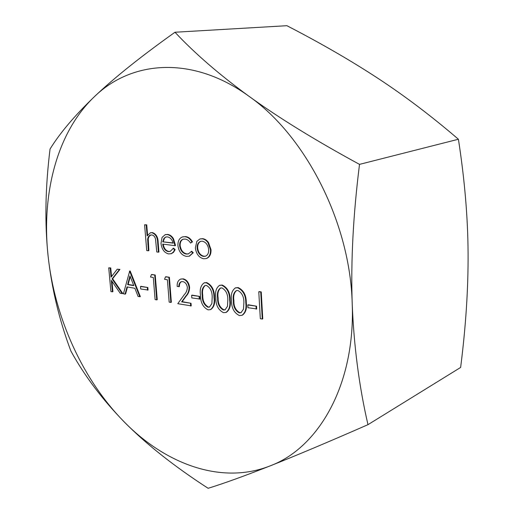 <?xml version="1.0" encoding="UTF-8"?>
<svg xmlns="http://www.w3.org/2000/svg" width="514" height="514" viewBox="0 0 514 514"><rect width="100%" height="100%" fill="white"/><g stroke="black" fill="none" stroke-linecap="round" stroke-linejoin="round"><path stroke-width="0.77" d="M259.281 291.605L261.24 291.92L262.77 318.847L262.268 319.053L260.322 318.699L258.78 291.798L259.281 291.605M248.301 304.783L256.544 306.196L256.704 308.946L247.96 307.706L247.799 304.975L248.301 304.783M235.624 287.853L238.143 287.564C243.623 290.179 246.341 295.248 246.29 302.759C247.048 308.535 245.763 312.653 242.441 315.127L242.171 315.223M204.379 282.816L206.667 282.565C211.871 285.09 214.486 290.018 214.511 297.343C215.295 303.067 214.075 307.109 210.843 309.473L210.573 309.563M108.724 267.845L110.221 268.083L111.056 277.155L117.243 269.201L119.421 269.548L112.097 278.916L122.223 293.603L120.192 293.231L111.358 280.4L112.405 291.817L110.915 291.547L108.724 267.845L110.741 267.929L111.538 276.538M117.243 269.201L119.942 269.394L112.617 278.755L122.737 293.436L122.223 293.603M111.968 281.293L112.926 291.65L112.405 291.817M200.139 238.92L202.709 238.676C204.919 238.946 206.853 240.237 208.523 242.55L211.016 249.701C211.158 254.212 209.699 257.122 206.654 258.426L206.397 258.503M144.588 224.791L146.214 224.978L147.12 235.913L150.339 232.823L151.874 232.726C155.633 234.011 157.56 237.346 157.657 242.743L158.415 252.181L156.764 251.956L155.53 239.042C154.849 236.556 153.596 235.2 151.771 234.962L150.531 235.039C148.925 235.618 147.968 237.025 147.647 239.28L148.347 250.793L146.728 250.569L144.588 224.791L146.741 224.843L147.589 235.078M150.602 232.758L152.401 232.585C156.153 233.864 158.081 237.205 158.183 242.595L158.935 252.027L158.415 252.181M150.808 234.982L149.047 236.511L148.231 238.708L148.867 250.639L148.347 250.793M124.298 421.988C165.572 464.136 221.47 485.081 270.03 465.922C318.481 447.99 355.476 384.742 352.212 303.665C350.272 223.095 305.727 135.882 248.956 96.259C192.249 55.024 131.237 60.639 94.377 96.703C56.752 132.496 41.39 194.215 48.078 255.831C54.632 317.633 82.645 379.807 124.298 421.988C102.447 399.629 84.649 376.004 70.919 351.126C59.303 320.286 51.689 288.527 48.078 255.831C44.641 223.14 45.296 187.539 50.051 149.021C60.029 132.914 74.8 115.47 94.377 96.703C114.005 78.006 140.875 56.514 174.985 32.241C194.806 53.411 219.465 74.755 248.956 96.259C278.53 117.68 315.384 140.386 359.511 164.377C353.182 214.936 350.747 261.369 352.212 303.665C353.857 345.948 359.106 386.284 367.973 424.667C327.945 442.188 295.299 455.944 270.03 465.922C244.767 475.88 224.136 483.34 208.138 488.3C174.188 466.32 146.239 444.218 124.298 421.988M163.253 244.15C163.895 248.262 165.726 250.697 168.753 251.449L170.327 251.385M173 248.352L174.593 249.631L173.424 251.995L171.303 253.665L168.618 253.916C164.326 252.824 161.781 249.329 160.998 243.424L162.071 237.41L165.167 234.692L167.153 234.577C169.44 234.859 171.393 236.324 173.006 238.965L175.017 245.686L162.707 244.079C163.291 248.301 165.135 250.806 168.232 251.603L170.063 251.468L173.52 248.198L175.113 249.476L174.792 250.331L173.411 252.451L171.207 253.704M165.431 234.628L167.673 234.435C169.967 234.712 171.92 236.177 173.526 238.817L175.537 245.531L175.017 245.686M182.811 236.858L185.599 236.607C188.381 236.922 190.668 238.682 192.467 241.882L190.559 243.071C189.068 240.661 187.257 239.331 185.124 239.081L183.112 239.209C180.697 240.089 179.54 242.267 179.637 245.743L180.157 245.589C180.934 250.376 183.132 253.145 186.755 253.903L188.567 253.839M183.382 239.145C181.127 240.115 180.048 242.267 180.157 245.589M179.637 245.743C180.414 250.53 182.611 253.306 186.241 254.057L188.317 253.922L191.683 251.275L193.251 252.753L189.448 256.12M129.444 271.154L130.19 271.026L140.335 296.629L138.112 296.488L134.861 288.283L127.016 286.915L125.095 294.124L123.424 293.822L129.669 271.186L139.821 296.796M127.466 286.992L125.609 293.957L125.095 294.124M141.016 286.337L147.839 287.506L148.045 290.018L140.707 288.996L140.495 286.504L141.016 286.337M151.881 274.489L155.234 275.022L157.245 299.694L156.731 299.874L155.106 299.578L153.294 277.47L150.512 277.014L151.367 274.649L151.881 274.489M165.958 276.731L169.395 277.277L171.348 302.258L170.834 302.438L169.17 302.136L167.41 279.751L164.557 279.288L165.437 276.898L165.958 276.731M181.5 281.633C179.996 282.507 179.296 284.146 179.386 286.555L177.169 286.446C176.989 282.706 178.133 280.271 180.587 279.147L183.241 278.845C186.8 279.757 188.921 282.597 189.608 287.345C189.48 290.918 188.407 293.732 186.396 295.794L182.136 301.679L191.022 303.273L191.214 305.862L177.78 303.697L184.333 294.599C186.126 292.864 187.141 290.474 187.379 287.442C186.833 284.171 185.316 282.225 182.836 281.608L181.236 281.704C179.566 282.488 178.782 284.158 178.872 286.728M180.851 279.07L183.241 278.845M192.133 295.126L199.612 296.411L199.805 299.032L191.812 297.908L191.619 295.306L192.133 295.126M219.793 285.296L222.189 285.026C227.535 287.602 230.195 292.594 230.188 300.015C230.959 305.759 229.707 309.846 226.43 312.261L226.16 312.358M367.973 424.667L460.634 367.439C465.838 326.531 468.318 288.264 468.081 252.637C467.849 217.139 464.624 179.347 458.411 139.243C431.458 116.113 404.595 95.784 377.829 78.256C350.876 60.601 320.569 43.08 286.896 25.7L174.985 32.241M458.411 139.243L359.511 164.377M147.647 239.28L148.167 239.132M151.874 232.726L152.401 232.585M146.214 224.978L146.741 224.843M162.7 241.818L173.134 243.154C172.094 239.473 170.185 237.384 167.416 236.896L165.842 236.993L164.024 238.207L162.7 241.818L173.07 242.929M168.232 251.603L168.753 251.449M173.006 238.965L173.526 238.817M167.153 234.577L167.673 234.435M174.593 249.631L175.113 249.476M166.112 236.928L164.544 238.066L163.221 241.67M164.024 238.207L164.544 238.066M191.163 251.43L192.731 252.914L189.184 256.21L186.383 256.377C181.738 255.4 178.917 251.847 177.928 245.731C177.78 241.04 179.315 238.104 182.541 236.928L185.599 236.607M185.079 236.755C187.854 237.07 190.148 238.83 191.947 242.036L192.467 241.882M192.731 252.914L193.251 252.753M186.241 254.057L186.755 253.903M191.947 242.036L190.559 243.071M196.868 241.342L199.875 238.991L202.195 238.83C204.399 239.094 206.339 240.391 208.003 242.711L210.502 249.862C210.637 254.372 209.185 257.283 206.14 258.593L203.583 258.76C198.963 257.617 196.219 253.993 195.371 247.896L196.868 241.342M202.349 241.201L200.633 241.329C198.192 242.319 197.029 244.593 197.145 248.14C197.794 252.779 199.882 255.535 203.409 256.402L205.317 256.261C207.675 255.31 208.793 253.1 208.684 249.637C208.022 244.927 205.915 242.12 202.349 241.201M202.195 238.83L202.709 238.676M210.502 249.862L211.016 249.701M208.003 242.711L208.523 242.55M200.897 241.259C198.616 242.351 197.537 244.593 197.665 247.986C198.314 252.618 200.402 255.374 203.929 256.242L205.574 256.171M197.145 248.14L197.665 247.986M203.409 256.402L203.929 256.242M112.097 278.916L112.617 278.755M119.421 269.548L119.942 269.394M110.221 268.083L110.741 267.929M129.952 275.896L127.633 284.595L133.82 285.662L129.952 275.896M129.669 271.186L130.19 271.026M130.235 276.616L128.153 284.428L133.711 285.386M127.633 284.595L128.153 284.428M140.495 286.504L147.839 287.506M147.319 287.679L147.531 290.185M151.367 274.649L155.234 275.022M154.714 275.183L156.731 299.874M165.437 276.898L169.395 277.277M168.875 277.444L170.834 302.438M182.727 279.012C186.286 279.931 188.407 282.771 189.094 287.525C188.966 291.097 187.899 293.912 185.882 295.974L181.622 301.859L191.022 303.273M190.508 303.453L190.7 306.048M181.622 301.859L182.136 301.679M189.094 287.525L189.608 287.345M191.619 295.306L199.612 296.411M199.104 296.591L199.291 299.219M208.041 309.846C202.959 307.237 200.447 302.361 200.499 295.216C199.599 289.408 200.801 285.296 204.109 282.899L206.153 282.739C211.363 285.27 213.978 290.198 213.997 297.522C214.788 303.254 213.561 307.301 210.335 309.666L208.041 309.846M202.259 295.511C202.118 301.082 204.007 304.988 207.919 307.231L209.455 307.096L211.884 303.575L212.198 297.208C212.25 291.566 210.316 287.634 206.397 285.411L205.022 285.508C202.407 287.48 201.482 290.815 202.259 295.511L202.773 295.325C202.632 300.896 204.514 304.802 208.427 307.038L209.706 306.993M213.997 297.522L214.511 297.343M206.153 282.739L206.667 282.565M205.279 285.437C202.869 287.532 202.034 290.828 202.773 295.325M207.919 307.231L208.427 307.038M223.494 312.666C218.283 310.006 215.719 305.065 215.809 297.831C214.923 291.984 216.163 287.834 219.523 285.379L221.682 285.206C227.021 287.782 229.687 292.781 229.681 300.202C230.452 305.952 229.199 310.038 225.922 312.461L223.494 312.666M217.621 298.133C217.448 303.774 219.369 307.738 223.378 310.013L225.01 309.865L227.477 306.325L227.824 299.874C227.908 294.162 225.942 290.179 221.919 287.911L220.467 288.026C217.801 290.031 216.85 293.404 217.621 298.133L218.129 297.947C217.955 303.588 219.876 307.545 223.886 309.82L225.254 309.762M229.681 300.202L230.188 300.015M221.682 285.206L222.189 285.026M220.724 287.949C218.264 290.082 217.396 293.41 218.129 297.947M223.378 310.013L223.886 309.82M239.37 315.557C234.024 312.853 231.409 307.841 231.538 300.517C230.657 294.631 231.936 290.442 235.361 287.936L237.635 287.744C243.116 290.371 245.833 295.434 245.788 302.952C246.547 308.728 245.262 312.853 241.933 315.326L239.37 315.557M233.395 300.825C233.195 306.543 235.149 310.559 239.261 312.872L240.989 312.711L243.495 309.145L243.887 302.618C243.996 296.829 241.991 292.787 237.866 290.487L236.331 290.616C233.613 292.659 232.636 296.064 233.395 300.825L233.902 300.639C233.697 306.344 235.656 310.36 239.768 312.673L241.233 312.602M245.788 302.952L246.29 302.759M237.635 287.744L238.143 287.564M236.581 290.532C234.076 292.704 233.183 296.07 233.902 300.639M239.261 312.872L239.768 312.673M247.799 304.975L256.544 306.196M256.043 306.395L256.203 309.139M258.78 291.798L261.24 291.92M260.733 292.113L262.268 319.053M147.801 244.169L148.321 244.022M157.657 242.743L158.183 242.595M185.882 295.974L186.396 295.794M150.859 232.681L150.339 232.823M165.694 234.545L165.167 234.692M171.477 253.633L170.95 253.787M183.068 236.781L182.541 236.928M189.705 256.049L189.184 256.21M200.396 238.837L199.875 238.991M206.654 258.426L206.14 258.593M181.101 278.98L180.587 279.147M210.843 309.473L210.335 309.666M204.623 282.719L204.109 282.899M226.43 312.261L225.922 312.461M220.037 285.199L219.523 285.379M242.441 315.127L241.933 315.326M235.875 287.75L235.361 287.936"/></g></svg>
